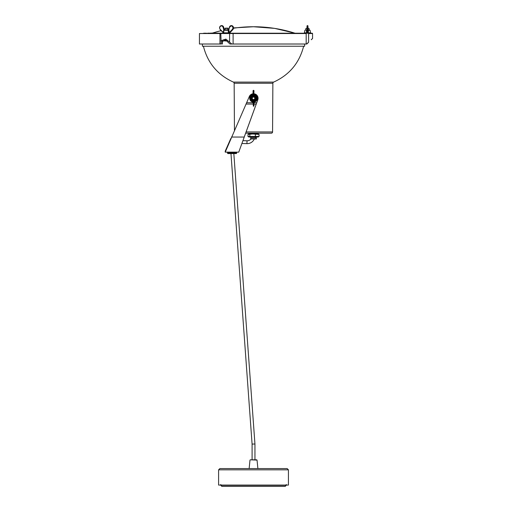 <?xml version="1.0" encoding="UTF-8"?>
<svg xmlns="http://www.w3.org/2000/svg" width="512" height="512" viewBox="0 0 512 512"><rect width="100%" height="100%" fill="white"/><g stroke="black" fill="none" stroke-linecap="round" stroke-linejoin="round"><path stroke-width="0.77" d="M202.413 44.013L202.413 46.234L304.621 46.234L304.621 44.013M273.645 82.099A1.267 1.267 0 0 0 272.87 83.258L234.157 83.258A1.267 1.267 0 0 0 233.389 82.099L273.645 82.099C289.376 74.938 299.373 62.982 303.629 46.234M246.106 131.942L272.57 131.942L272.87 83.258M234.451 130.234L234.157 83.258M272.57 131.942A1.267 1.267 0 0 1 271.302 133.203L245.645 133.203L238.752 152.141L225.21 152.141L249.357 96.454A4.544 4.544 0 0 1 253.043 93.766M304.698 33.216L304.39 32.838L306.56 32.838L306.656 33.216L296.563 33.216M199.437 33.536L199.437 44.013L219.949 44.013L219.949 33.536L199.437 33.536L221.478 33.216M221.325 33.216L312.25 33.216L312.563 33.536L308.614 33.536L308.614 42.195C313.555 37.504 313.555 37.504 308.614 42.195L306.65 44.013L308.333 42.573C312.032 39.014 312.032 39.014 308.333 42.573L306.842 44.013M211.942 33.088L223.968 33.216M228.122 33.216L229.158 33.216M233.107 44.013L231.776 44.013L229.594 42.195L229.594 33.536L233.107 33.536L233.107 44.013L306.176 44.013L306.176 33.536L233.107 33.536L253.075 33.216M312.25 38.752L311.296 39.635M306.65 44.013L306.176 44.013M222.061 41.504L225.869 40.211L229.965 44.013L231.776 44.013M229.363 33.216L229.594 33.536L220.794 33.536L221.158 43.04L220.806 44.013L219.949 44.013M220.806 44.013L222.432 43.77M222.419 44.013L222.234 40.691M222.061 41.542L222.234 42.573M220.794 40.832L225.869 39.091L229.594 42.195M208.794 33.216L211.776 33.088M203.648 33.216L206.573 33.216M207.859 33.088L208.608 33.216M255.763 137.011L255.763 137.965L250.733 137.965L250.733 137.011M256.301 137.965L256.301 137.011M248.87 133.837L258.163 133.837L259.059 134.413L252.595 133.978L247.974 134.413L248.87 133.837M259.059 136.435L247.974 136.435L248.87 137.011L258.163 137.011L259.059 136.435L259.059 134.413M255.366 136.435L255.366 134.413M249.83 136.435L249.83 134.413M247.974 136.435L247.974 134.413M253.043 102.029A3.77 3.77 0 0 1 253.043 94.547M253.99 94.547A3.77 3.77 0 0 1 253.99 102.029M253.043 102.067A3.808 3.808 0 0 1 253.043 94.509M253.99 94.509A3.808 3.808 0 0 1 253.99 102.067M254.618 97.651A1.267 1.267 0 0 0 252.883 97.19A1.267 1.267 0 0 0 252.416 98.925A1.267 1.267 0 0 0 254.15 99.386A1.267 1.267 0 0 0 254.618 97.651M252.141 99.078A1.587 1.587 0 0 1 252.723 96.915A1.587 1.587 0 0 1 254.893 97.491A1.587 1.587 0 0 1 254.31 99.661A1.587 1.587 0 0 1 252.141 99.078M251.866 98.285A1.651 1.651 0 0 1 253.517 96.634A1.651 1.651 0 0 1 255.168 98.285A1.651 1.651 0 0 1 253.517 99.936A1.651 1.651 0 0 1 251.866 98.285M253.043 94.784L252.589 95.328L253.043 94.784L253.043 95.354L253.043 94.579L253.677 94.886L253.357 90.349L253.357 95.642L252.563 96.218L252.589 95.328A3.098 3.098 0 0 0 252.589 101.242L252.435 100.64A2.592 2.592 0 0 1 252.435 95.936M253.043 101.99L253.677 101.69L253.357 100.966L253.357 106.221L253.043 101.222L252.621 100.717L252.73 100.403L253.357 100.934L253.043 101.792M252.589 95.322C251.219 95.84 250.496 96.826 250.413 98.285C250.496 99.75 251.219 100.736 252.589 101.248L252.947 101.536M253.99 105.907L253.99 101.222L253.99 105.907M254.304 100.403L253.99 101.222L253.677 100.934L254.47 100.358L254.445 101.242A3.098 3.098 0 0 0 254.445 95.328L254.598 95.936A2.592 2.592 0 0 1 254.598 100.64M253.99 95.354L254.413 95.859L254.304 96.173L253.677 95.642L253.99 91.334M254.099 95.066L254.445 95.322L254.099 95.066M252.73 96.173L253.043 95.354L253.357 95.642M253.043 94.579L253.043 91.334M254.598 95.936L252.563 96.218A2.278 2.278 0 0 0 252.563 100.358L254.47 100.358A2.278 2.278 0 0 0 254.47 96.218L254.304 96.173M252.934 101.51L252.589 101.248M254.445 95.328L256.038 96.48C257.638 99.712 254.816 101.453 254.445 101.248M307.962 27.328L307.962 25.92L307.962 28.141L309.075 28.454L307.962 28.454M307.008 28.454L305.901 28.454L305.837 30.042M305.901 28.454L307.008 28.141L307.008 25.92L307.008 28.141M225.21 152.141L225.21 151.194L230.81 138.496M253.99 93.766A4.544 4.544 0 0 1 257.792 99.84L243.718 138.496M253.99 102.726L256.736 102.726L244.211 137.05L231.443 137.05M256.211 104.173L253.99 104.07M305.21 30.042L306.701 30.042L305.21 30.042M307.648 29.67L309.766 30.042L308.384 30.298L307.962 29.805L308.384 30.298L308.32 33.216M307.008 32.493L307.008 29.408L307.648 29.645L307.648 25.6L307.328 32.73L306.56 32.838L306.406 30.298M306.534 30.042L307.328 29.67M307.962 29.69L308.07 32.864L310.586 32.838L310.272 33.216M307.328 32.73L307.168 33.139L307.802 33.139L307.962 32.493M308.57 30.298L310.08 30.298L310.586 32.838M306.906 32.864L307.168 33.216L306.906 32.864M294.989 33.216A137.21 136.634 90 0 0 253.517 26.746L253.453 26.746M212.045 33.216A137.21 136.634 -90 0 1 221.184 30.643M224.493 29.875A137.21 136.634 -90 0 1 224.947 29.779M228.122 29.139A137.21 136.634 -90 0 1 228.89 28.992M253.517 26.746L233.523 27.917C233.408 26.515 232.723 25.741 231.475 25.6C233.536 26.246 233.997 27.59 232.858 29.626L229.6 33.082L232.858 29.626C233.997 27.59 233.536 26.246 231.475 25.6L229.504 27.328A1.997 1.734 -90 0 1 232.09 26.234A1.997 1.734 -90 0 1 232.314 29.408L232.659 29.645L229.67 32.73L229.331 32.493L232.314 29.408L232.659 29.645L229.12 33.197L228.838 29.805A0.954 0.826 90 0 0 228.877 29.69L229.357 27.245L228.877 29.69A0.954 0.826 90 0 1 228.838 29.805L229.331 32.493L232.314 29.408A1.997 1.734 -90 0 0 232.09 26.234A1.997 1.734 -90 0 0 229.504 27.328L228.838 29.805L228.186 30.298L227.846 30.042L228.186 30.298L227.846 30.042L228.838 29.805L228.186 30.298L228.627 32.838L229.03 32.864L223.45 33.05L223.75 29.805L224.16 29.67L223.75 29.805L223.981 30.298L223.75 29.805A0.954 0.826 90 0 1 223.712 29.69L224.134 29.594A0.634 0.55 -90 0 0 224.16 29.67L224.25 30.042L228.026 30.298L223.942 30.298L223.43 32.838L228.627 32.838L228.416 33.216L228.186 30.298L223.942 30.298L223.603 33.184L223.187 32.717L223.75 29.805A0.954 0.826 90 0 1 223.712 29.69L224.294 29.594A0.634 0.55 90 0 0 224.32 29.67L225.082 30.042L224.32 29.67A0.634 0.55 90 0 1 224.294 29.594L223.661 27.238A2.317 2.01 -90 0 0 221.747 25.6L221.587 25.6A2.317 2.01 90 0 1 223.507 27.238L224.134 29.594A0.634 0.55 -90 0 0 224.16 29.67L224.307 30.042L228.742 29.67L229.357 27.245L231.315 25.6A2.317 2.01 90 0 1 232.659 29.645L232.813 29.645A2.317 2.01 -90 0 0 231.475 25.6L231.315 25.6A2.317 2.01 90 0 0 229.402 27.238L229.402 27.238A2.317 2.01 90 0 1 233.325 27.917A2.317 2.01 90 0 1 232.659 29.645L229.408 33.216L232.813 29.645A2.317 2.01 -90 0 0 231.475 25.6C232.723 25.741 233.408 26.515 233.523 27.917L233.51 28.224A137.21 136.634 -90 0 1 253.517 26.746L274.586 28.371L295.162 33.216M225.261 28.141L227.802 28.141L228.122 28.454L224.947 28.454L228.122 28.454L228.122 30.035L227.802 28.141L225.261 28.141L224.947 30.042L225.261 28.141M225.549 40.96L227.098 40.96L224.877 40.96L223.354 39.808L224.877 40.96L225.549 40.96L225.728 40.147L225.549 40.96M228.006 30.042L225.709 30.042L228.006 30.042M223.258 32.493L220.275 29.408L223.258 32.493M250.733 137.965L250.662 138.976L256.371 138.976L256.371 137.965L255.763 137.965M229.67 32.73L229.12 33.197L229.331 32.493L229.67 32.73M224.365 29.69L223.706 27.245L223.085 27.328A1.997 1.734 -90 0 0 219.699 27.917A1.997 1.734 -90 0 0 220.275 29.408L220.275 29.408A1.997 1.734 -90 0 1 221.171 25.939A1.997 1.734 -90 0 1 223.085 27.328L223.712 29.69L223.085 27.328L223.507 27.238A2.317 2.01 90 0 0 221.587 25.6C220.339 25.741 219.654 26.515 219.539 27.917L220.205 29.626L223.187 32.717L220.205 29.626L219.539 27.917L220.198 26.214L219.539 27.917C219.654 26.515 220.339 25.741 221.587 25.6L220.211 26.195L221.747 25.6L223.661 27.238A2.317 2.01 -90 0 0 221.747 25.6L223.706 27.245L224.365 29.696L225.082 30.042L224.365 29.69M224.915 40.166A1.267 1.101 -91.4 0 0 225.459 40.038M254.298 138.976A7.776 7.776 0 0 1 246.938 143.642L241.901 143.488M250.982 138.976A4.922 4.922 0 0 1 247.021 140.787L242.931 140.666M230.97 153.574L252.09 444.096L254.944 443.994L254.944 459.808L256.723 459.808L250.31 459.808L252.09 459.808L252.09 444.096M233.83 153.574L254.944 443.994M288.429 469.837L288.429 485.075L218.598 485.075L218.598 469.837L219.872 468.57L287.162 468.57L288.429 469.837L218.598 469.837M227.488 152.934A0.634 0.634 0 0 0 228.122 153.574L236.058 153.574A0.634 0.634 0 0 0 236.691 152.934L227.488 152.934L227.488 152.141M236.691 152.141L236.691 152.934M285.165 486.4L221.869 486.4L220.794 485.318L286.24 485.318L285.165 486.4M308.544 33.216L305.862 33.216M221.107 33.216L220.141 33.216M253.043 95.309L253.677 95.61L253.99 94.579M253.677 95.642L253.99 95.309M253.99 101.267L253.677 100.934M253.357 100.934L253.043 101.267M246.586 102.726L253.043 102.726M245.997 104.07L253.043 104.07M307.648 32.73L307.962 29.408M223.981 39.738A1.267 1.101 -91.4 0 0 225.363 40M247.021 140.787L246.938 143.642M250.31 459.808L257.037 460.096L257.894 468.57M203.405 46.234C207.661 62.982 217.658 74.938 233.389 82.099M311.296 39.738L312.563 38.464L312.563 33.536M222.432 40.371L222.432 43.718M249.075 133.203L249.075 133.837M257.958 133.203L257.958 133.837M253.357 106.221L253.677 106.221M253.357 90.349L253.043 90.669M253.677 90.349L253.99 90.669M309.075 30.042L309.075 28.454M304.39 32.838L304.896 30.298M307.328 25.6L307.008 25.92L307.328 25.6M307.648 25.6L307.962 25.92L307.648 25.6M211.942 33.197L221.158 30.618M224.474 29.856L224.947 29.754M228.122 29.12L228.896 28.973M224.992 40.166L223.91 39.738M286.24 485.318L286.24 484.493M220.794 485.318L220.794 484.493M249.997 460.096L249.139 468.57"/></g></svg>
